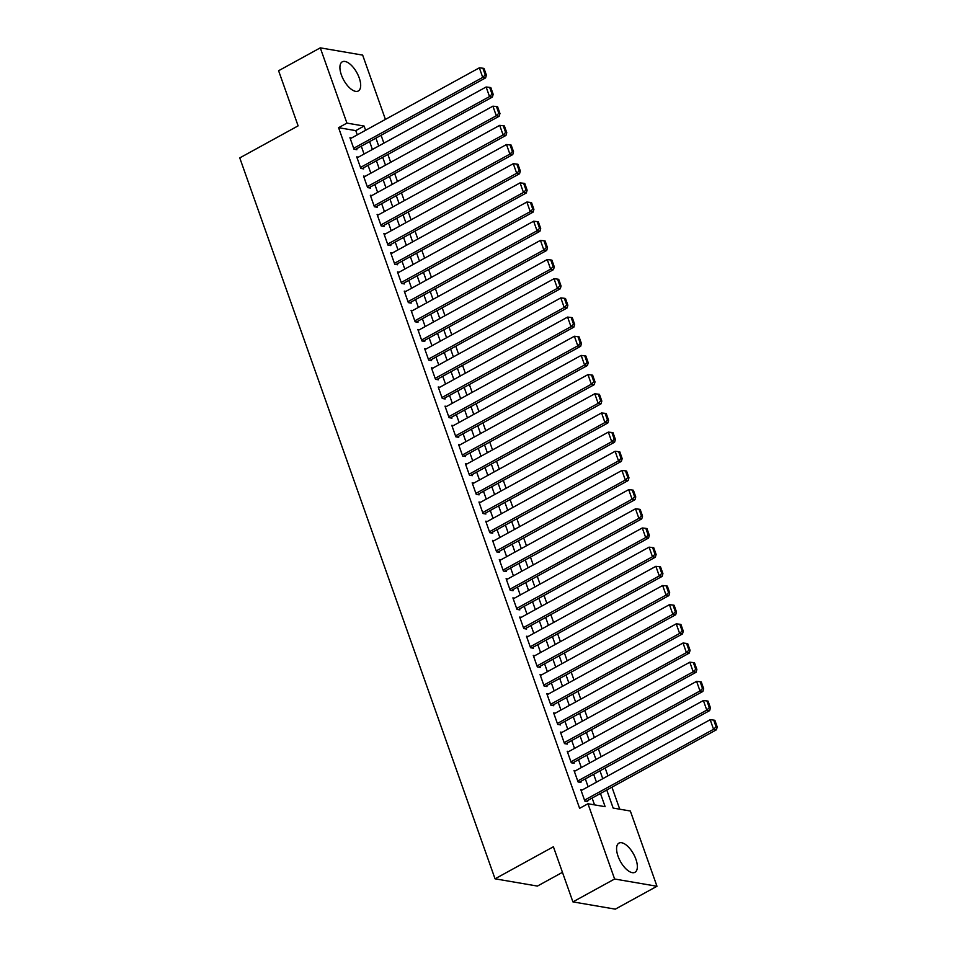 <?xml version="1.0" encoding="UTF-8"?>
<svg xmlns="http://www.w3.org/2000/svg" width="957" height="957" viewBox="0 0 957 957"><rect width="100%" height="100%" fill="white"/><g stroke="black" fill="none" stroke-linecap="round" stroke-linejoin="round"><path stroke-width="1.44" d="M618.031 856.18A16.64 7.536 -118.8 0 1 618.952 843.117A16.64 7.536 -118.8 0 1 635.903 859.242A16.64 7.536 -118.8 0 1 634.981 872.294A16.64 7.536 -118.8 0 1 618.031 856.18M341.362 74.873A16.64 7.536 -118.8 0 1 342.283 61.822A16.64 7.536 -118.8 0 1 359.234 77.936A16.64 7.536 -118.8 0 1 358.301 90.987A16.64 7.536 -118.8 0 1 341.362 74.873M562.453 872.329L537.427 886.074L495.044 878.813L239.764 157.905L298.117 125.857L278.595 70.734L320.284 47.85L362.655 55.111L385.42 119.398M619.741 809.191L611.942 787.168M607.934 775.864L605.147 768.004M601.14 756.688L598.364 748.829M594.357 737.512L591.57 729.653M587.562 718.336L584.775 710.477M580.779 699.172L577.992 691.313M573.985 679.996L571.197 672.137M567.19 660.82L564.415 652.961M560.407 641.645L557.62 633.785M553.613 622.469L550.837 614.609M546.83 603.305L544.043 595.445M540.035 584.129L537.26 576.27M533.252 564.953L530.465 557.094M526.458 545.777L523.67 537.918M519.663 526.613L516.888 518.754M512.88 507.437L510.093 499.578M506.086 488.261L503.31 480.402M499.303 469.086L496.516 461.226M492.508 449.922L489.733 442.062M485.725 430.746L482.938 422.886M478.931 411.57L476.143 403.71M472.136 392.394L469.361 384.535M465.353 373.23L462.566 365.371M458.559 354.054L455.783 346.195M451.776 334.878L448.989 327.019M444.981 315.702L442.206 307.843M438.198 296.538L435.411 288.679M431.404 277.363L428.616 269.503M424.621 258.187L421.834 250.327M417.826 239.011L415.039 231.151M411.032 219.835L408.256 211.975M404.249 200.671L401.462 192.812M397.454 181.495L394.679 173.636M390.671 162.319L387.884 154.46M383.877 143.143L381.089 135.284M606.762 790.015L613.15 808.067L630.34 811.01L656.981 886.266L614.609 879.005L587.957 803.748L605.135 806.691L600.458 793.473M614.609 879.005L572.92 901.889L615.303 909.15L656.981 886.266M582.382 789.884L580.791 789.621L584.871 801.117L587.73 801.607L587.395 800.65M575.6 770.72L574.009 770.445L578.076 781.953L580.947 782.443L580.6 781.474M568.805 751.544L567.214 751.269L571.293 762.777L574.152 763.267L573.817 762.31M562.01 732.368L560.431 732.093L564.498 743.601L567.357 744.091L567.023 743.134M555.227 713.192L553.636 712.929L557.716 724.425L560.575 724.916L560.24 723.959M548.433 694.028L546.842 693.753L550.921 705.249L553.78 705.74L553.445 704.783M541.65 674.852L540.059 674.577L544.126 686.085L546.997 686.576L546.65 685.619M534.855 655.677L533.264 655.401L537.344 666.909L540.203 667.4L539.868 666.443M528.073 636.501L526.482 636.238L530.549 647.733L533.42 648.224L533.073 647.267M521.278 617.337L519.687 617.062L523.766 628.558L526.625 629.048L526.29 628.091M514.483 598.161L512.904 597.886L516.971 609.394L519.842 609.884L519.495 608.927M507.7 578.985L506.109 578.71L510.189 590.218L513.048 590.708L512.713 589.751M500.906 559.809L499.315 559.534L503.394 571.042L506.253 571.532L505.918 570.575M494.123 540.633L492.532 540.37L496.599 551.866L499.47 552.356L499.123 551.399M487.328 521.469L485.737 521.194L489.817 532.702L492.676 533.193L492.341 532.224M480.546 502.293L478.955 502.018L483.022 513.526L485.893 514.017L485.546 513.06M473.751 483.118L472.16 482.842L476.239 494.35L479.098 494.841L478.763 493.884M466.956 463.942L465.377 463.678L469.444 475.174L472.315 475.665L471.968 474.708M460.173 444.778L458.582 444.503L462.662 456.01L465.521 456.501L465.186 455.532M453.379 425.602L451.788 425.327L455.867 436.835L458.726 437.325L458.391 436.368M446.596 406.426L445.005 406.151L449.072 417.659L451.943 418.149L451.596 417.192M439.801 387.25L438.21 386.987L442.29 398.483L445.149 398.973L444.814 398.016M433.019 368.086L431.428 367.811L435.495 379.307L438.366 379.797L438.019 378.84M426.224 348.91L424.633 348.635L428.712 360.143L431.571 360.633L431.236 359.676M419.429 329.734L417.85 329.459L421.917 340.967L424.788 341.458L424.441 340.501M412.646 310.558L411.055 310.295L415.135 321.791L417.994 322.282L417.659 321.325M405.852 291.395L404.261 291.119L408.34 302.615L411.199 303.106L410.864 302.149M399.069 272.219L397.478 271.944L401.545 283.451L404.416 283.942L404.069 282.985M392.274 253.043L390.683 252.768L394.762 264.276L397.622 264.766L397.287 263.809M385.492 233.867L383.901 233.592L387.968 245.1L390.839 245.59L390.492 244.633M378.697 214.691L377.106 214.428L381.185 225.924L384.044 226.414L383.709 225.457M371.914 195.527L370.323 195.252L374.39 206.76L377.261 207.25L376.914 206.281M365.119 176.351L363.528 176.076L367.608 187.584L370.467 188.074L370.132 187.117M358.325 157.175L356.746 156.9L360.813 168.408L363.672 168.899L363.337 167.942M357.272 134.853L355.777 130.631L338.587 127.688L579.619 808.33L587.957 803.748M594.536 804.873L592.12 798.054M588.112 786.738L585.337 778.878M581.33 767.574L578.542 759.714M574.535 748.398L571.748 740.539M567.752 729.222L564.965 721.363M560.958 710.046L558.17 702.187M554.163 690.87L551.388 683.011M547.38 671.706L544.593 663.847M540.585 652.53L537.81 644.671M533.803 633.355L531.015 625.495M527.008 614.179L524.221 606.319M520.225 595.015L517.438 587.155M513.431 575.839L510.643 567.98M506.636 556.663L503.861 548.804M499.853 537.487L497.066 529.628M493.058 518.323L490.283 510.464M486.276 499.147L483.488 491.288M479.481 479.971L476.694 472.112M472.698 460.796L469.911 452.936M465.903 441.632L463.116 433.772M459.109 422.456L456.333 414.596M452.326 403.28L449.539 395.42M445.531 384.104L442.756 376.245M438.749 364.94L435.961 357.081M431.954 345.764L429.167 337.905M425.171 326.588L422.384 318.729M418.376 307.412L415.589 299.553M411.582 288.236L408.806 280.377M404.799 269.073L402.012 261.213M398.004 249.897L395.229 242.037M391.222 230.721L388.434 222.861M384.427 211.545L381.652 203.685M377.644 192.381L374.857 184.522M370.849 173.205L368.062 165.346M364.055 154.029L361.279 146.17M351.542 137.999L349.951 137.736L354.018 149.232L356.889 149.723L356.542 148.766M572.92 901.889L553.397 846.766L495.044 878.813M338.587 127.688L346.924 123.106L320.284 47.85M365.61 130.284L364.103 126.049L346.924 123.106M596.45 782.168L593.663 774.309M589.668 762.992L586.88 755.133M582.873 743.816L580.086 735.957M576.078 724.64L573.303 716.781M569.295 705.476L566.508 697.617M562.501 686.301L559.725 678.441M555.718 667.125L552.931 659.265M548.923 647.949L546.136 640.089M542.14 628.785L539.353 620.926M535.346 609.609L532.559 601.75M528.551 590.433L525.776 582.574M521.768 571.257L518.981 563.398M514.974 552.081L512.198 544.222M508.191 532.917L505.404 525.058M501.396 513.742L498.609 505.882M494.613 494.566L491.826 486.706M487.819 475.39L485.032 467.53M481.024 456.226L478.249 448.366M474.241 437.05L471.454 429.191M467.447 417.874L464.671 410.015M460.664 398.698L457.877 390.839M453.869 379.534L451.094 371.675M447.086 360.358L444.299 352.499M440.292 341.182L437.505 333.323M433.497 322.007L430.722 314.147M426.714 302.843L423.927 294.983M419.92 283.667L417.144 275.807M413.137 264.491L410.35 256.632M406.342 245.315L403.567 237.456M399.559 226.139L396.772 218.28M392.765 206.975L389.978 199.116M385.97 187.799L383.195 179.94M379.187 168.623L376.4 160.764M372.393 149.448L369.617 141.588M375.922 138.131L378.697 145.99M382.704 157.307L385.492 165.166M389.499 176.471L392.286 184.342M396.294 195.647L399.069 203.506M403.076 214.823L405.864 222.682M409.871 233.998L412.646 241.858M416.654 253.174L419.441 261.034M423.449 272.338L426.224 280.198M430.231 291.514L433.019 299.374M437.026 310.69L439.813 318.549M443.809 329.866L446.596 337.725M450.603 349.03L453.391 356.889M457.398 368.206L460.173 376.065M464.181 387.382L466.968 395.241M470.976 406.558L473.751 414.417M477.758 425.721L480.546 433.581M484.553 444.897L487.34 452.757M491.336 464.073L494.123 471.933M498.13 483.249L500.918 491.108M504.925 502.413L507.7 510.272M511.708 521.589L514.495 529.448M518.503 540.765L521.278 548.624M525.285 559.941L528.073 567.8M532.08 579.117L534.867 586.976M538.863 598.281L541.65 606.14M545.657 617.456L548.445 625.316M552.452 636.632L555.227 644.492M559.235 655.808L562.022 663.668M566.03 674.972L568.805 682.831M572.812 694.148L575.6 702.007M579.607 713.324L582.394 721.183M586.39 732.5L589.177 740.359M593.184 751.664L595.972 759.523M599.979 770.84L602.754 778.699M355.777 130.631L364.103 126.049M350.286 138.693L479.337 67.827L482.735 77.409L485.594 77.9L486.395 75.124L484.015 68.414L482.878 68.222L485.247 74.933L486.395 75.124M355.298 149.459L485.594 77.9M353.683 148.275L482.735 77.409L485.247 74.933M482.878 68.222L479.337 67.827M357.081 157.869L486.132 87.003L489.517 96.585L492.388 97.076L493.178 94.3L490.809 87.589L489.661 87.398L492.042 94.109L493.178 94.3M362.093 168.623L492.388 97.076M360.478 167.451L489.517 96.585L492.042 94.109M489.661 87.398L486.132 87.003M363.863 177.033L492.915 106.167L496.312 115.761L499.171 116.252L499.973 113.476L497.592 106.765L496.456 106.562L498.824 113.273L499.973 113.476M368.876 187.799L499.171 116.252M367.261 186.627L496.312 115.761L498.824 113.273M496.456 106.562L492.915 106.167M370.658 196.209L499.71 125.343L503.095 134.937L505.966 135.427L506.767 132.652L504.387 125.941L503.238 125.738L505.619 132.449L506.767 132.652M375.67 206.975L505.966 135.427M374.055 205.791L503.095 134.937L505.619 132.449M503.238 125.738L499.71 125.343M377.453 215.385L506.492 144.519L509.89 154.101L512.749 154.591L513.55 151.816L511.182 145.105L510.033 144.914L512.402 151.625L513.55 151.816M382.453 226.151L512.749 154.591M380.838 224.967L509.89 154.101L512.402 151.625M510.033 144.914L506.492 144.519M384.236 234.561L513.287 163.695L516.684 173.277L519.543 173.767L520.345 170.992L517.964 164.281L516.816 164.09L519.196 170.801L520.345 170.992M389.248 245.315L519.543 173.767M387.633 244.143L516.684 173.277L519.196 170.801M516.816 164.09L513.287 163.695M391.03 253.725L520.07 182.871L523.467 192.453L526.338 192.943L527.128 190.168L524.759 183.457L523.611 183.266L525.991 189.976L527.128 190.168M396.031 264.491L526.338 192.943M394.428 263.319L523.467 192.453L525.991 189.976M523.611 183.266L520.07 182.871M397.813 272.901L526.864 202.035L530.262 211.629L533.121 212.119L533.922 209.344L531.542 202.633L530.393 202.429L532.774 209.14L533.922 209.344M402.825 283.667L533.121 212.119M401.21 282.494L530.262 211.629L532.774 209.14M530.393 202.429L526.864 202.035M404.608 292.076L533.647 221.211L537.044 230.793L539.915 231.283L540.705 228.508L538.336 221.797L537.188 221.605L539.569 228.316L540.705 228.508M409.62 302.843L539.915 231.283M408.005 301.658L537.044 230.793L539.569 228.316M537.188 221.605L533.647 221.211M411.39 311.252L540.442 240.386L543.839 249.968L546.698 250.459L547.5 247.684L545.119 240.973L543.983 240.781L546.351 247.492L547.5 247.684M416.403 322.007L546.698 250.459M414.788 320.834L543.839 249.968L546.351 247.492M543.983 240.781L540.442 240.386M418.185 330.416L547.237 259.562L550.622 269.144L553.493 269.635L554.294 266.859L551.914 260.148L550.765 259.957L553.146 266.668L554.294 266.859M423.197 341.182L553.493 269.635M421.582 340.01L550.622 269.144L553.146 266.668M550.765 259.957L547.237 259.562M424.98 349.592L554.019 278.726L557.417 288.32L560.276 288.811L561.077 286.035L558.709 279.324L557.56 279.121L559.929 285.832L561.077 286.035M429.98 360.358L560.276 288.811M428.365 359.186L557.417 288.32L559.929 285.832M557.56 279.121L554.019 278.726M431.763 368.768L560.814 297.902L564.211 307.496L567.07 307.987L567.872 305.211L565.491 298.5L564.343 298.297L566.723 305.008L567.872 305.211M436.775 379.534L567.07 307.987M435.16 378.35L564.211 307.496L566.723 305.008M564.343 298.297L560.814 297.902M438.557 387.944L567.597 317.078L570.994 326.66L573.865 327.15L574.655 324.375L572.286 317.664L571.138 317.473L573.518 324.184L574.655 324.375M443.558 398.698L573.865 327.15M441.943 397.526L570.994 326.66L573.518 324.184M571.138 317.473L567.597 317.078M445.34 407.108L574.391 336.254L577.789 345.836L580.648 346.326L581.449 343.551L579.069 336.84L577.92 336.649L580.301 343.36L581.449 343.551M450.352 417.874L580.648 346.326M448.737 416.702L577.789 345.836L580.301 343.36M577.92 336.649L574.391 336.254M452.135 426.284L581.174 355.418L584.571 365.012L587.442 365.502L588.232 362.727L585.863 356.016L584.715 355.813L587.096 362.524L588.232 362.727M457.147 437.05L587.442 365.502M455.532 435.878L584.571 365.012L587.096 362.524M584.715 355.813L581.174 355.418M458.917 445.46L587.969 374.594L591.366 384.188L594.225 384.678L595.027 381.903L592.646 375.192L591.51 374.988L593.878 381.699L595.027 381.903M463.93 456.226L594.225 384.678M462.315 455.042L591.366 384.188L593.878 381.699M591.51 374.988L587.969 374.594M465.712 464.635L594.764 393.77L598.149 403.352L601.02 403.842L601.821 401.067L599.441 394.356L598.292 394.164L600.673 400.875L601.821 401.067M470.724 475.402L601.02 403.842M469.109 474.217L598.149 403.352L600.673 400.875M598.292 394.164L594.764 393.77M472.507 483.811L601.546 412.945L604.944 422.527L607.803 423.018L608.604 420.243L606.236 413.532L605.087 413.34L607.456 420.051L608.604 420.243M477.507 494.566L607.803 423.018M475.892 493.393L604.944 422.527L607.456 420.051M605.087 413.34L601.546 412.945M479.29 502.975L608.341 432.109L611.738 441.703L614.597 442.194L615.399 439.419L613.018 432.708L611.87 432.504L614.25 439.215L615.399 439.419M484.302 513.742L614.597 442.194M482.687 512.569L611.738 441.703L614.25 439.215M611.87 432.504L608.341 432.109M486.084 522.151L615.124 451.285L618.521 460.879L621.38 461.37L622.182 458.594L619.813 451.883L618.665 451.68L621.045 458.391L622.182 458.594M491.085 532.917L621.38 461.37M489.47 531.733L618.521 460.879L621.045 458.391M618.665 451.68L615.124 451.285M492.867 541.327L621.918 470.461L625.316 480.043L628.175 480.534L628.976 477.758L626.596 471.047L625.447 470.856L627.828 477.567L628.976 477.758M497.879 552.093L628.175 480.534M496.264 550.909L625.316 480.043L627.828 477.567M625.447 470.856L621.918 470.461M499.662 560.503L628.701 489.637L632.098 499.219L634.969 499.71L635.759 496.934L633.39 490.223L632.242 490.032L634.623 496.743L635.759 496.934M504.662 571.257L634.969 499.71M503.059 570.085L632.098 499.219L634.623 496.743M632.242 490.032L628.701 489.637M506.444 579.667L635.496 508.813L638.893 518.395L641.752 518.885L642.554 516.11L640.173 509.399L639.037 509.208L641.405 515.907L642.554 516.11M511.457 590.433L641.752 518.885M509.842 589.261L638.893 518.395L641.405 515.907M639.037 509.208L635.496 508.813M513.239 598.843L642.291 527.977L645.676 537.571L648.547 538.061L649.348 535.286L646.968 528.575L645.819 528.372L648.2 535.083L649.348 535.286M518.251 609.609L648.547 538.061M516.636 608.437L645.676 537.571L648.2 535.083M645.819 528.372L642.291 527.977M520.034 618.019L649.073 547.153L652.471 556.735L655.33 557.225L656.131 554.45L653.751 547.739L652.614 547.548L654.983 554.259L656.131 554.45M525.034 628.785L655.33 557.225M523.419 627.601L652.471 556.735L654.983 554.259M652.614 547.548L649.073 547.153M526.817 637.195L655.868 566.329L659.265 575.911L662.124 576.401L662.926 573.626L660.545 566.915L659.397 566.723L661.777 573.434L662.926 573.626M531.829 647.949L662.124 576.401M530.214 646.776L659.265 575.911L661.777 573.434M659.397 566.723L655.868 566.329M533.611 656.358L662.651 585.505L666.048 595.087L668.907 595.577L669.709 592.802L667.34 586.091L666.192 585.899L668.572 592.61L669.709 592.802M538.612 667.125L668.907 595.577M536.997 665.952L666.048 595.087L668.572 592.61M666.192 585.899L662.651 585.505M540.394 675.534L669.445 604.668L672.843 614.262L675.702 614.753L676.503 611.978L674.123 605.267L672.974 605.063L675.355 611.774L676.503 611.978M545.406 686.301L675.702 614.753M543.791 685.128L672.843 614.262L675.355 611.774M672.974 605.063L669.445 604.668M547.189 694.71L676.228 623.844L679.626 633.426L682.497 633.917L683.286 631.142L680.917 624.442L679.769 624.239L682.15 630.95L683.286 631.142M552.189 705.476L682.497 633.917M550.586 704.292L679.626 633.426L682.15 630.95M679.769 624.239L676.228 623.844M553.971 713.886L683.023 643.02L686.42 652.602L689.279 653.093L690.081 650.317L687.7 643.606L686.564 643.415L688.932 650.126L690.081 650.317M558.984 724.64L689.279 653.093M557.369 723.468L686.42 652.602L688.932 650.126M686.564 643.415L683.023 643.02M560.766 733.05L689.818 662.196L693.203 671.778L696.074 672.269L696.875 669.493L694.495 662.782L693.346 662.591L695.727 669.302L696.875 669.493M565.778 743.816L696.074 672.269M564.163 742.644L693.203 671.778L695.727 669.302M693.346 662.591L689.818 662.196M567.561 752.226L696.6 681.36L699.998 690.954L702.857 691.444L703.658 688.669L701.278 681.958L700.141 681.755L702.51 688.466L703.658 688.669M572.561 762.992L702.857 691.444M570.946 761.82L699.998 690.954L702.51 688.466M700.141 681.755L696.6 681.36M574.344 771.402L703.395 700.536L706.78 710.13L709.651 710.62L710.453 707.845L708.072 701.134L706.924 700.931L709.304 707.642L710.453 707.845M579.356 782.168L709.651 710.62M577.741 780.984L706.78 710.13L709.304 707.642M706.924 700.931L703.395 700.536M581.138 790.578L710.178 719.712L713.575 729.294L716.434 729.784L717.236 727.009L714.867 720.298L713.719 720.107L716.087 726.818L717.236 727.009M586.139 801.344L716.434 729.784M584.524 800.16L713.575 729.294L716.087 726.818M713.719 720.107L710.178 719.712"/></g></svg>
